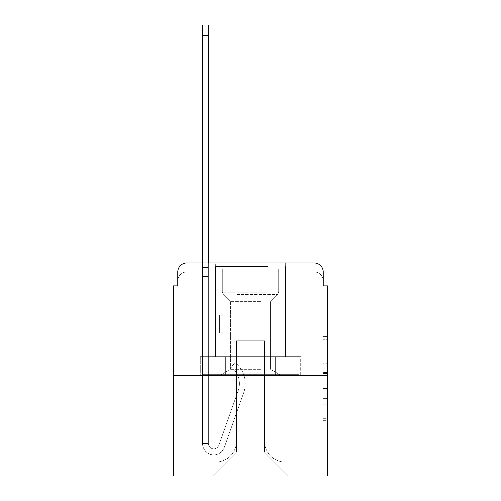 <?xml version="1.0" encoding="UTF-8"?>
<svg xmlns="http://www.w3.org/2000/svg" width="501" height="501" viewBox="0 0 501 501"><rect width="100%" height="100%" fill="white"/><g stroke="black" fill="none" stroke-linecap="round" stroke-linejoin="round"><path stroke-width="0.38" stroke-dasharray="2.5 1.88" d="M323.245 363.663L323.245 377.81L327.754 377.81L327.754 420.696L327.754 341.112L327.754 377.81L323.245 377.81L323.245 339.784L323.245 425.117L323.245 336.691L323.245 418.93L327.754 418.93L323.245 418.93L327.754 418.93L323.245 418.93L323.245 404.783L323.245 425.117L327.754 425.117L327.754 336.691L327.754 418.711L327.754 383.998L323.245 383.998L327.754 383.998L327.754 404.783L327.754 342.878L323.245 342.878L327.754 342.878L327.754 425.117L327.754 341.112L327.754 425.117L323.245 425.117L323.245 336.691L327.754 336.691L327.754 341.112L327.754 336.691L327.754 341.112L327.754 336.691L327.754 339.784L327.754 336.691L323.245 336.691L323.245 342.878L327.754 342.878L323.245 342.878L323.245 363.663L327.754 363.663M186.76 285.858L177.755 285.858L177.755 280.904L314.24 280.904L177.755 280.904L186.76 280.904L186.76 271.899L314.24 271.899L186.76 271.899L314.24 271.899L314.24 280.904L323.245 280.904L314.24 280.904L314.24 271.899L314.24 280.904L323.245 280.904L314.24 280.904L323.245 280.904L314.24 280.904L323.245 280.904L314.24 280.904L323.245 280.904L314.24 280.904L323.245 280.904L314.24 280.904L323.245 280.904L314.24 280.904L323.245 280.904L314.24 280.904L323.245 280.904L314.24 280.904L323.245 280.904L314.24 280.904L323.245 280.904L314.24 280.904L323.245 280.904L314.24 280.904L323.245 280.904L314.24 280.904L323.245 280.904L314.24 280.904L323.245 280.904L314.24 280.904L314.24 271.899L314.24 280.904L314.24 271.899L314.24 280.904L314.24 271.899L314.24 280.904L314.24 271.899L314.24 280.904L314.24 271.899L314.24 280.904L314.24 271.899L314.24 280.904L314.24 271.899L314.24 280.904L314.24 271.899L314.24 280.904L314.24 271.899L314.24 280.904L314.24 271.899L314.24 280.904L314.24 271.899L314.24 280.904L314.24 271.899L314.24 280.904L314.24 271.899L314.24 280.904L314.24 271.899L323.245 271.899L186.76 271.899L314.24 271.899L186.76 271.899L314.24 271.899L186.76 271.899L314.24 271.899L186.76 271.899L314.24 271.899L186.76 271.899L314.24 271.899L186.76 271.899L314.24 271.899L186.76 271.899L314.24 271.899L314.24 285.858L177.755 285.858L177.755 280.904L186.76 280.904L186.76 271.899L177.755 271.899A9.012 9.012 0 0 1 186.76 262.887L314.24 262.887L186.76 262.887A9.012 9.012 0 0 0 177.755 271.899L186.76 271.899A9.012 9.012 0 0 0 177.755 280.904L186.76 280.904L177.755 280.904L186.76 280.904L177.755 280.904L186.76 280.904L177.755 280.904L186.76 280.904L177.755 280.904L186.76 280.904L177.755 280.904L186.76 280.904L177.755 280.904L186.76 280.904L177.755 280.904L186.76 280.904L177.755 280.904L186.76 280.904L177.755 280.904L186.76 280.904L177.755 280.904L186.76 280.904L177.755 280.904L186.76 280.904L177.755 280.904L177.755 285.858L177.755 280.904L177.755 285.858L177.755 280.904L177.755 285.858L177.755 280.904L177.755 285.858L177.755 280.904L177.755 285.858L177.755 280.904L177.755 285.858L177.755 280.904L177.755 285.858L173.246 285.858L173.246 475.95L327.754 475.95L327.754 285.858L323.245 285.858L323.245 271.899A9.012 9.012 0 0 0 314.24 262.887A9.012 9.012 0 0 1 323.245 271.899L323.245 285.858L177.755 285.858L177.755 271.899L177.755 285.858L323.245 285.858L314.24 285.858L323.245 285.858L314.24 285.858L323.245 285.858L314.24 285.858L323.245 285.858L314.24 285.858L323.245 285.858L314.24 285.858L323.245 285.858L314.24 285.858L323.245 285.858L314.24 285.858L323.245 285.858L314.24 285.858L323.245 285.858L314.24 285.858L323.245 285.858L314.24 285.858L323.245 285.858L314.24 285.858L323.245 285.858L314.24 285.858L323.245 285.858L314.24 285.858L323.245 285.858L314.24 285.858L323.245 285.858L314.24 285.858L314.24 262.887A9.012 9.012 0 0 1 323.245 271.899A9.012 9.012 0 0 0 314.24 262.887L314.24 271.899A9.012 9.012 0 0 1 323.245 280.904A9.012 9.012 0 0 0 314.24 271.899A9.012 9.012 0 0 1 323.245 280.904A9.012 9.012 0 0 0 314.24 271.899A9.012 9.012 0 0 1 323.245 280.904A9.012 9.012 0 0 0 314.24 271.899A9.012 9.012 0 0 1 323.245 280.904A9.012 9.012 0 0 0 314.24 271.899A9.012 9.012 0 0 1 323.245 280.904A9.012 9.012 0 0 0 314.24 271.899A9.012 9.012 0 0 1 323.245 280.904A9.012 9.012 0 0 0 314.24 271.899A9.012 9.012 0 0 1 323.245 280.904A9.012 9.012 0 0 0 314.24 271.899A9.012 9.012 0 0 1 323.245 280.904L323.245 285.858L314.24 285.858L314.24 280.904L314.24 285.858L314.24 280.904L314.24 285.858L314.24 280.904L314.24 285.858L314.24 280.904L314.24 285.858L314.24 280.904L314.24 285.858L314.24 280.904L314.24 285.858L314.24 280.904L314.24 285.858L314.24 280.904L314.24 285.858L314.24 280.904L314.24 285.858L314.24 280.904L314.24 285.858L314.24 280.904L314.24 285.858L314.24 280.904L314.24 285.858L314.24 280.904L314.24 285.858L314.24 280.904L314.24 285.858L314.24 280.904L314.24 285.858L186.76 285.858L186.76 280.904L177.755 280.904L186.76 280.904L186.76 271.899A9.012 9.012 0 0 0 177.755 280.904A9.012 9.012 0 0 1 186.76 271.899A9.012 9.012 0 0 0 177.755 280.904A9.012 9.012 0 0 1 186.76 271.899A9.012 9.012 0 0 0 177.755 280.904A9.012 9.012 0 0 1 186.76 271.899A9.012 9.012 0 0 0 177.755 280.904A9.012 9.012 0 0 1 186.76 271.899A9.012 9.012 0 0 0 177.755 280.904A9.012 9.012 0 0 1 186.76 271.899A9.012 9.012 0 0 0 177.755 280.904A9.012 9.012 0 0 1 186.76 271.899A9.012 9.012 0 0 0 177.755 280.904A9.012 9.012 0 0 1 186.76 271.899L186.76 285.858L186.76 271.899L186.76 285.858L186.76 271.899L186.76 285.858L186.76 280.904L186.76 285.858L186.76 280.904L186.76 285.858L186.76 280.904L186.76 285.858L186.76 280.904L186.76 285.858L186.76 280.904L186.76 285.858L186.76 280.904L186.76 285.858L186.76 280.904L186.76 285.858L186.76 280.904L186.76 285.858L186.76 280.904L186.76 285.858L186.76 280.904L186.76 285.858L186.76 280.904L186.76 285.858L186.76 280.904L186.76 285.858L186.76 280.904L186.76 285.858L177.755 285.858L186.76 285.858M285.633 262.887L285.633 356.58L215.367 356.58L285.633 356.58L215.367 356.58L215.367 262.887L285.633 262.887L215.367 262.887L285.633 262.887L215.367 262.887L285.633 262.887L285.633 356.58L215.367 356.58L215.367 262.887M327.754 372.506L327.754 368.085L327.754 372.506L323.245 372.506L323.245 354.708L323.245 407.1L323.245 393.949L327.754 393.949L323.245 393.949L323.245 425.117L327.754 425.117L323.245 425.117L327.754 425.117L323.245 425.117L323.245 336.691L327.754 336.691L323.245 336.691L327.754 336.691L323.245 336.691L323.245 372.506L327.754 372.506M173.246 375.5L327.754 375.5M202.529 262.887L208.385 262.887L208.385 267.39L208.385 25.05L208.385 315.142L219.645 315.142L208.385 315.142L219.645 315.142L208.385 315.142L208.385 443.517A5.405 5.405 0 0 0 218.881 445.32A5.405 5.405 0 0 1 208.385 443.517A5.405 5.405 0 0 0 218.881 445.32L238.251 390.68A21.174 21.174 0 0 0 231.456 367.026A21.174 21.174 0 0 1 238.251 390.68A21.174 21.174 0 0 0 231.456 367.026L235.094 362.436A27.029 27.029 0 0 1 243.768 392.634L224.404 447.28A11.26 11.26 0 0 1 202.529 443.517L202.529 267.39L208.385 267.39L208.385 25.05L208.385 315.142L208.385 25.05L208.385 315.142L219.645 315.142L219.645 333.159L219.645 315.142L219.645 333.159L208.385 333.159L208.385 443.517L202.529 443.517L202.529 267.39L208.385 267.39L208.385 25.05L208.385 315.142L219.645 315.142L208.385 315.142L208.385 333.159L208.385 25.05L208.385 315.142L219.645 315.142L208.385 315.142L219.645 315.142L219.645 333.159L208.385 333.159L208.385 443.517L202.529 443.517L202.529 25.05L202.529 276.402L202.529 267.39L208.385 267.39L208.385 25.05L208.385 443.517A5.405 5.405 0 0 0 218.881 445.32L238.251 390.68A21.174 21.174 0 0 0 231.456 367.026L235.094 362.436A27.029 27.029 0 0 1 243.768 392.634L224.404 447.28A11.26 11.26 0 0 1 202.529 443.517L202.529 267.39L208.385 267.39L208.385 25.05L208.385 315.142L208.385 25.05L208.385 315.142L219.645 315.142L219.645 333.159L208.385 333.159L208.385 315.142L219.645 315.142L208.385 315.142L208.385 443.517A5.405 5.405 0 0 0 218.881 445.32A5.405 5.405 0 0 1 208.385 443.517L202.529 443.517L202.529 267.39L208.385 267.39L208.385 25.05L208.385 315.142L208.385 25.05L202.529 25.05L202.529 267.39L208.385 267.39L208.385 315.142L219.645 315.142L208.385 315.142L219.645 315.142L219.645 333.159L208.385 333.159L208.385 443.517L202.529 443.517L202.529 25.05L202.529 276.402L202.529 267.39L208.385 267.39L202.529 267.39L208.385 267.39L202.529 267.39L202.529 25.05L202.529 276.402L202.529 267.39L208.385 267.39L202.529 267.39L208.385 267.39L202.529 267.39L202.529 25.05L202.529 276.402L202.529 267.39L208.385 267.39L202.529 267.39L208.385 267.39L202.529 267.39L202.529 25.05L202.529 276.402L202.529 267.39L208.385 267.39L202.529 267.39L208.385 267.39L202.529 267.39L202.529 25.05L202.529 276.402L202.529 267.39L208.385 267.39L202.529 267.39L208.385 267.39L202.529 267.39L202.529 25.05L202.529 276.402L202.529 267.39L208.385 267.39L202.529 267.39L208.385 267.39L202.529 267.39L202.529 25.05L202.529 276.402L202.529 267.39L208.385 267.39L202.529 267.39L208.385 267.39L202.529 267.39L202.529 25.05L202.529 276.402L202.529 267.39L208.385 267.39L202.529 267.39L208.385 267.39L202.529 267.39L202.529 25.05L202.529 276.402L202.529 267.39L208.385 267.39L202.529 267.39L208.385 267.39L202.529 267.39L202.529 25.05L202.529 276.402L208.385 276.402L208.385 267.39L202.529 267.39L208.385 267.39L202.529 267.39L208.385 267.39L208.385 333.159L208.385 276.402L208.385 315.142L219.645 315.142L219.645 333.159L219.645 315.142L208.385 315.142L219.645 315.142L208.385 315.142L208.385 443.517A5.405 5.405 0 0 0 218.881 445.32L238.251 390.68A21.174 21.174 0 0 0 231.456 367.026A21.174 21.174 0 0 1 238.251 390.68A21.174 21.174 0 0 0 231.456 367.026L235.094 362.436A27.029 27.029 0 0 1 243.768 392.634L224.404 447.28A11.26 11.26 0 0 1 202.529 443.517L202.529 276.402L208.385 276.402L208.385 267.39L202.529 267.39L202.529 25.05L202.529 276.402L208.385 276.402L208.385 315.142L208.385 267.39L202.529 267.39L208.385 267.39L202.529 267.39L202.529 25.05L202.529 276.402L208.385 276.402L208.385 315.142L219.645 315.142L219.645 333.159L219.645 315.142L219.645 333.159L208.385 333.159L208.385 443.517A5.405 5.405 0 0 0 218.881 445.32L238.251 390.68A21.174 21.174 0 0 0 231.456 367.026L235.094 362.436A27.029 27.029 0 0 1 243.768 392.634L224.404 447.28A11.26 11.26 0 0 1 202.529 443.517L202.529 276.402L208.385 276.402L208.385 267.39L202.529 267.39L208.385 267.39L202.529 267.39L208.385 267.39L202.529 267.39L202.529 25.05L202.529 276.402L208.385 276.402L208.385 315.142L219.645 315.142L208.385 315.142L208.385 333.159L208.385 267.39L202.529 267.39L208.385 267.39L202.529 267.39L202.529 35.408L202.529 276.402L208.385 276.402L208.385 315.142L219.645 315.142L208.385 315.142L219.645 315.142L219.645 333.159L208.385 333.159L208.385 443.517L202.529 443.517L202.529 276.402L208.385 276.402L208.385 443.517L202.529 443.517L202.529 276.402L208.385 276.402L208.385 315.142L219.645 315.142L219.645 333.159L208.385 333.159L208.385 315.142L219.645 315.142L208.385 315.142L208.385 443.517A5.405 5.405 0 0 0 218.881 445.32A5.405 5.405 0 0 1 208.385 443.517A5.405 5.405 0 0 0 218.881 445.32L238.251 390.68A21.174 21.174 0 0 0 231.456 367.026A21.174 21.174 0 0 1 238.251 390.68A21.174 21.174 0 0 0 231.456 367.026L235.094 362.436A27.029 27.029 0 0 1 243.768 392.634L224.404 447.28A11.26 11.26 0 0 1 202.529 443.517L202.529 276.402L208.385 276.402L208.385 315.142L219.645 315.142L208.385 315.142L219.645 315.142L219.645 333.159L208.385 333.159L208.385 443.517L202.529 443.517L202.529 276.402L208.385 276.402L208.385 333.159L208.385 315.142L219.645 315.142L219.645 333.159L219.645 315.142L208.385 315.142L219.645 315.142L208.385 315.142L208.385 443.517L202.529 443.517L202.529 276.402L208.385 276.402L208.385 315.142L219.645 315.142L219.645 333.159L219.645 315.142L219.645 333.159L208.385 333.159L208.385 443.517A5.405 5.405 0 0 0 218.881 445.32L238.251 390.68A21.174 21.174 0 0 0 231.456 367.026L235.094 362.436A27.029 27.029 0 0 1 243.768 392.634L224.404 447.28A11.26 11.26 0 0 1 202.529 443.517L202.529 276.402L208.385 276.402L208.385 315.142L219.645 315.142L208.385 315.142L208.385 333.159L208.385 315.142L219.645 315.142L208.385 315.142L219.645 315.142L219.645 333.159L208.385 333.159L208.385 443.517A5.405 5.405 0 0 0 218.881 445.32A5.405 5.405 0 0 1 208.385 443.517L202.529 443.517L202.529 276.402L208.385 276.402L208.385 443.517L202.529 443.517L202.529 276.402L208.385 276.402L208.385 315.142L219.645 315.142L219.645 333.159L208.385 333.159L208.385 315.142L219.645 315.142L208.385 315.142L208.385 443.517A5.405 5.405 0 0 0 218.881 445.32L238.251 390.68A21.174 21.174 0 0 0 231.456 367.026A21.174 21.174 0 0 1 238.251 390.68A21.174 21.174 0 0 0 231.456 367.026L235.094 362.436A27.029 27.029 0 0 1 243.768 392.634L224.404 447.28A11.26 11.26 0 0 1 202.529 443.517L202.529 276.402L208.385 276.402L208.385 315.142L219.645 315.142L208.385 315.142L219.645 315.142L219.645 333.159L208.385 333.159L208.385 443.517A5.405 5.405 0 0 0 218.881 445.32L238.251 390.68A21.174 21.174 0 0 0 231.456 367.026L235.094 362.436A27.029 27.029 0 0 1 243.768 392.634L224.404 447.28A11.26 11.26 0 0 1 202.529 443.517L202.529 276.402L208.385 276.402L202.529 276.402L208.385 276.402L202.529 276.402L208.385 276.402L202.529 276.402L208.385 276.402L202.529 276.402L208.385 276.402L202.529 276.402L208.385 276.402L202.529 276.402L208.385 276.402L202.529 276.402L208.385 276.402L202.529 276.402L202.529 443.517L202.529 267.39L208.385 267.39L202.529 267.39L208.385 267.39L202.529 267.39L202.529 262.887M264.465 441.268A20.723 20.723 0 0 0 285.182 461.985A20.723 20.723 0 0 1 264.465 441.268L264.465 340.818L264.465 441.268A20.723 20.723 0 0 0 285.182 461.985L298.922 461.985L285.182 461.985A20.723 20.723 0 0 1 264.465 441.268L264.465 340.818L236.535 340.818L264.465 340.818L264.465 441.268A20.723 20.723 0 0 0 285.182 461.985L298.922 461.985L285.182 461.985A20.723 20.723 0 0 1 264.465 441.268L264.465 340.818L236.535 340.818L236.535 441.268L236.535 340.818L264.465 340.818L264.465 441.268A20.723 20.723 0 0 0 285.182 461.985L298.922 461.985L285.182 461.985A20.723 20.723 0 0 1 264.465 441.268L264.465 340.818L236.535 340.818L236.535 441.268A20.723 20.723 0 0 1 215.818 461.985A20.723 20.723 0 0 0 236.535 441.268L236.535 340.818L264.465 340.818L264.465 441.268A20.723 20.723 0 0 0 285.182 461.985L298.922 461.985L285.182 461.985A20.723 20.723 0 0 1 264.465 441.268L264.465 340.818L236.535 340.818L236.535 441.268A20.723 20.723 0 0 1 215.818 461.985L202.078 461.985L215.818 461.985A20.723 20.723 0 0 0 236.535 441.268L236.535 340.818L264.465 340.818L264.465 441.268A20.723 20.723 0 0 0 285.182 461.985L298.922 461.985L285.182 461.985A20.723 20.723 0 0 1 264.465 441.268L264.465 340.818L236.535 340.818L236.535 441.268A20.723 20.723 0 0 1 215.818 461.985L202.078 461.985L215.818 461.985A20.723 20.723 0 0 0 236.535 441.268L236.535 340.818L264.465 340.818L264.465 441.268A20.723 20.723 0 0 0 285.182 461.985L298.922 461.985L285.182 461.985A20.723 20.723 0 0 1 264.465 441.268L264.465 340.818L236.535 340.818L236.535 441.268A20.723 20.723 0 0 1 215.818 461.985L202.078 461.985L215.818 461.985A20.723 20.723 0 0 0 236.535 441.268L236.535 340.818L264.465 340.818L264.465 441.268A20.723 20.723 0 0 0 285.182 461.985L298.922 461.985L285.182 461.985A20.723 20.723 0 0 1 264.465 441.268L264.465 340.818L236.535 340.818L236.535 441.268A20.723 20.723 0 0 1 215.818 461.985L202.078 461.985L215.818 461.985A20.723 20.723 0 0 0 236.535 441.268L236.535 340.818L264.465 340.818L264.465 441.268A20.723 20.723 0 0 0 285.182 461.985L298.922 461.985L285.182 461.985A20.723 20.723 0 0 1 264.465 441.268L264.465 340.818L236.535 340.818L236.535 441.268A20.723 20.723 0 0 1 215.818 461.985L202.078 461.985L215.818 461.985A20.723 20.723 0 0 0 236.535 441.268L236.535 340.818L264.465 340.818L264.465 441.268A20.723 20.723 0 0 0 285.182 461.985L298.922 461.985L285.182 461.985A20.723 20.723 0 0 1 264.465 441.268L264.465 340.818L236.535 340.818L236.535 441.268A20.723 20.723 0 0 1 215.818 461.985L202.078 461.985L215.818 461.985A20.723 20.723 0 0 0 236.535 441.268L236.535 340.818L264.465 340.818L264.465 441.268A20.723 20.723 0 0 0 285.182 461.985L298.922 461.985L285.182 461.985A20.723 20.723 0 0 1 264.465 441.268L264.465 340.818L236.535 340.818L236.535 441.268A20.723 20.723 0 0 1 215.818 461.985L202.078 461.985L215.818 461.985A20.723 20.723 0 0 0 236.535 441.268L236.535 340.818L264.465 340.818L264.465 441.268A20.723 20.723 0 0 0 285.182 461.985L298.922 461.985L285.182 461.985A20.723 20.723 0 0 1 264.465 441.268L264.465 340.818L236.535 340.818L236.535 441.268A20.723 20.723 0 0 1 215.818 461.985L202.078 461.985L215.818 461.985A20.723 20.723 0 0 0 236.535 441.268L236.535 340.818L264.465 340.818L264.465 441.268A20.723 20.723 0 0 0 285.182 461.985L298.922 461.985L285.182 461.985A20.723 20.723 0 0 1 264.465 441.268L264.465 340.818L236.535 340.818L236.535 441.268A20.723 20.723 0 0 1 215.818 461.985L202.078 461.985L215.818 461.985A20.723 20.723 0 0 0 236.535 441.268L236.535 340.818L264.465 340.818L264.465 441.268A20.723 20.723 0 0 0 285.182 461.985L298.922 461.985L285.182 461.985A20.723 20.723 0 0 1 264.465 441.268L264.465 340.818L236.535 340.818L236.535 441.268A20.723 20.723 0 0 1 215.818 461.985L202.078 461.985L215.818 461.985A20.723 20.723 0 0 0 236.535 441.268L236.535 340.818L264.465 340.818L264.465 441.268A20.723 20.723 0 0 0 285.182 461.985L298.922 461.985L285.182 461.985A20.723 20.723 0 0 1 264.465 441.268L264.465 340.818L236.535 340.818L236.535 441.268A20.723 20.723 0 0 1 215.818 461.985L202.078 461.985L215.818 461.985A20.723 20.723 0 0 0 236.535 441.268L236.535 340.818L264.465 340.818L264.465 441.268M202.078 285.858L202.078 461.985L215.818 461.985A20.723 20.723 0 0 0 236.535 441.268A20.723 20.723 0 0 1 215.818 461.985L202.078 461.985L202.078 285.858L208.836 285.858L208.836 315.142L292.164 315.142L208.836 315.142L292.164 315.142L208.836 315.142L292.164 315.142L208.836 315.142L292.164 315.142L208.836 315.142L292.164 315.142L208.836 315.142L292.164 315.142L208.836 315.142L292.164 315.142L208.836 315.142L292.164 315.142L208.836 315.142L292.164 315.142L208.836 315.142L292.164 315.142L208.836 315.142L292.164 315.142L208.836 315.142L292.164 315.142L208.836 315.142L292.164 315.142L208.836 315.142L292.164 315.142L208.836 315.142L292.164 315.142L208.836 315.142L292.164 315.142L208.836 315.142L208.836 285.858L202.078 285.858L202.078 461.985L202.078 285.858L208.836 285.858L208.836 315.142L208.836 285.858L202.078 285.858L202.078 461.985L202.078 285.858L208.836 285.858L208.836 315.142L208.836 285.858L202.078 285.858L202.078 461.985L202.078 285.858L208.836 285.858L208.836 315.142L208.836 285.858L202.078 285.858L202.078 461.985L202.078 285.858L208.836 285.858L208.836 315.142L208.836 285.858L202.078 285.858L202.078 461.985L202.078 285.858L208.836 285.858L208.836 315.142L208.836 285.858L202.078 285.858L202.078 461.985L202.078 285.858L208.836 285.858L208.836 315.142L208.836 285.858L202.078 285.858L202.078 461.985L202.078 285.858L208.836 285.858L208.836 315.142L208.836 285.858L202.078 285.858L202.078 461.985L202.078 285.858L208.836 285.858L208.836 315.142L208.836 285.858L202.078 285.858L202.078 461.985L202.078 285.858L208.836 285.858L208.836 315.142L208.836 285.858L202.078 285.858L202.078 461.985L202.078 285.858L208.836 285.858L208.836 315.142L208.836 285.858L202.078 285.858L202.078 461.985L202.078 285.858L208.836 285.858L208.836 315.142L208.836 285.858L202.078 285.858L202.078 461.985L202.078 285.858L208.836 285.858L208.836 315.142L208.836 285.858L202.078 285.858L202.078 461.985L202.078 285.858L208.836 285.858L208.836 315.142L208.836 285.858L202.078 285.858L202.078 461.985L215.818 461.985A20.723 20.723 0 0 0 236.535 441.268L236.535 340.818L236.535 441.268A20.723 20.723 0 0 1 215.818 461.985A20.723 20.723 0 0 0 236.535 441.268L236.535 340.818L264.465 340.818L236.535 340.818L236.535 441.268A20.723 20.723 0 0 1 215.818 461.985L202.078 461.985L202.078 285.858L208.836 285.858L208.836 315.142L208.836 285.858L202.078 285.858L202.078 475.95L212.662 475.95L202.078 475.95L202.078 285.858L208.836 285.858L208.836 315.142L208.836 285.858L202.078 285.858M292.164 285.858L292.164 315.142L292.164 285.858L298.922 285.858L298.922 461.985L285.182 461.985L298.922 461.985L298.922 285.858L292.164 285.858L292.164 315.142L292.164 285.858L298.922 285.858L298.922 461.985L298.922 285.858L292.164 285.858L292.164 315.142L292.164 285.858L298.922 285.858L298.922 461.985L298.922 285.858L292.164 285.858L292.164 315.142L292.164 285.858L298.922 285.858L298.922 461.985L298.922 285.858L292.164 285.858L292.164 315.142L292.164 285.858L298.922 285.858L298.922 461.985L298.922 285.858L292.164 285.858L292.164 315.142L292.164 285.858L298.922 285.858L298.922 461.985L298.922 285.858L292.164 285.858L292.164 315.142L292.164 285.858L298.922 285.858L298.922 461.985L298.922 285.858L292.164 285.858L292.164 315.142L292.164 285.858L298.922 285.858L298.922 461.985L298.922 285.858L292.164 285.858L292.164 315.142L292.164 285.858L298.922 285.858L298.922 461.985L298.922 285.858L292.164 285.858L292.164 315.142L292.164 285.858L298.922 285.858L298.922 461.985L298.922 285.858L292.164 285.858L292.164 315.142L292.164 285.858L298.922 285.858L298.922 461.985L298.922 285.858L292.164 285.858L292.164 315.142L292.164 285.858L298.922 285.858L298.922 461.985L298.922 285.858L292.164 285.858L292.164 315.142L292.164 285.858L298.922 285.858L298.922 461.985L298.922 285.858L292.164 285.858L292.164 315.142L292.164 285.858L298.922 285.858L298.922 461.985L298.922 285.858L292.164 285.858L292.164 315.142L292.164 285.858L298.922 285.858L298.922 461.985L298.922 285.858L292.164 285.858L292.164 315.142L292.164 285.858L298.922 285.858L298.922 475.95L212.662 475.95L298.922 475.95L298.922 285.858L292.164 285.858M264.465 340.818L264.465 452.077L264.465 340.818L236.535 340.818L236.535 452.077L264.465 452.077L236.535 452.077L236.535 340.818L236.535 452.077L212.662 475.95L236.535 452.077L212.662 475.95L236.535 452.077L236.535 340.818L264.465 340.818L264.465 452.077L288.338 475.95L264.465 452.077L288.338 475.95L264.465 452.077L264.465 340.818L236.535 340.818L264.465 340.818M225.406 375.5L300.694 375.5L225.406 375.5L225.406 356.58L200.306 356.58L300.694 356.58L225.406 356.58L225.406 375.5L225.406 356.58L200.306 356.58L200.306 375.5L200.306 356.58L275.594 356.58L275.594 375.5L300.694 375.5L275.594 375.5L275.594 356.58L300.694 356.58L300.694 375.5L300.694 356.58L225.406 356.58L225.406 375.5M186.76 262.887A9.012 9.012 0 0 0 177.755 271.899A9.012 9.012 0 0 1 186.76 262.887L186.76 271.899L186.76 262.887M275.594 356.58L275.594 375.5L275.594 356.58M323.245 377.81L327.754 377.81L323.245 377.81M323.245 339.784L323.245 336.691L323.245 339.784L327.754 339.784L323.245 339.784M323.245 406.881L323.245 388.419L323.245 406.881L327.754 406.881L323.245 406.881M323.245 388.419L323.245 383.998L327.754 383.998L323.245 383.998L323.245 388.419L327.754 388.419L323.245 388.419M323.245 354.708L323.245 342.878L323.245 354.708L327.754 354.708L323.245 354.708M323.245 336.691L327.754 336.691L323.245 336.691L323.245 341.112L323.245 336.691L327.754 336.691M323.245 425.117L327.754 425.117L323.245 425.117L323.245 420.696L323.245 425.117M218.881 445.32A5.405 5.405 0 0 1 208.385 443.517L202.529 443.517A11.26 11.26 0 0 0 224.404 447.28A11.26 11.26 0 0 1 202.529 443.517A11.26 11.26 0 0 0 224.404 447.28A11.26 11.26 0 0 1 202.529 443.517A11.26 11.26 0 0 0 224.404 447.28A11.26 11.26 0 0 1 202.529 443.517A11.26 11.26 0 0 0 224.404 447.28A11.26 11.26 0 0 1 202.529 443.517A11.26 11.26 0 0 0 224.404 447.28A11.26 11.26 0 0 1 202.529 443.517A11.26 11.26 0 0 0 224.404 447.28A11.26 11.26 0 0 1 202.529 443.517A11.26 11.26 0 0 0 224.404 447.28A11.26 11.26 0 0 1 202.529 443.517A11.26 11.26 0 0 0 224.404 447.28A11.26 11.26 0 0 1 202.529 443.517L208.385 443.517A5.405 5.405 0 0 0 218.881 445.32L238.251 390.68A21.174 21.174 0 0 0 231.456 367.026A21.174 21.174 0 0 1 238.251 390.68A21.174 21.174 0 0 0 231.456 367.026L235.094 362.436A27.029 27.029 0 0 1 243.768 392.634L224.404 447.28A11.26 11.26 0 0 1 202.529 443.517A11.26 11.26 0 0 0 224.404 447.28A11.26 11.26 0 0 1 202.529 443.517A11.26 11.26 0 0 0 224.404 447.28A11.26 11.26 0 0 1 202.529 443.517L208.385 443.517A5.405 5.405 0 0 0 218.881 445.32L238.251 390.68A21.174 21.174 0 0 0 231.456 367.026L235.094 362.436A27.029 27.029 0 0 1 243.768 392.634L224.404 447.28A11.26 11.26 0 0 1 202.529 443.517L208.385 443.517A5.405 5.405 0 0 0 218.881 445.32A5.405 5.405 0 0 1 208.385 443.517A5.405 5.405 0 0 0 218.881 445.32L238.251 390.68A21.174 21.174 0 0 0 231.456 367.026A21.174 21.174 0 0 1 238.251 390.68A21.174 21.174 0 0 0 231.456 367.026L235.094 362.436A27.029 27.029 0 0 1 243.768 392.634L224.404 447.28A11.26 11.26 0 0 1 202.529 443.517A11.26 11.26 0 0 0 224.404 447.28A11.26 11.26 0 0 1 202.529 443.517L208.385 443.517L202.529 443.517A11.26 11.26 0 0 0 224.404 447.28A11.26 11.26 0 0 1 202.529 443.517A11.26 11.26 0 0 0 224.404 447.28A11.26 11.26 0 0 1 202.529 443.517L208.385 443.517A5.405 5.405 0 0 0 218.881 445.32L238.251 390.68A21.174 21.174 0 0 0 231.456 367.026L235.094 362.436A27.029 27.029 0 0 1 243.768 392.634L224.404 447.28A11.26 11.26 0 0 1 202.529 443.517L208.385 443.517A5.405 5.405 0 0 0 218.881 445.32A5.405 5.405 0 0 1 208.385 443.517A5.405 5.405 0 0 0 218.881 445.32L238.251 390.68A21.174 21.174 0 0 0 231.456 367.026A21.174 21.174 0 0 1 238.251 390.68A21.174 21.174 0 0 0 231.456 367.026L235.094 362.436A27.029 27.029 0 0 1 243.768 392.634L224.404 447.28A11.26 11.26 0 0 1 202.529 443.517A11.26 11.26 0 0 0 224.404 447.28A11.26 11.26 0 0 1 202.529 443.517L208.385 443.517A5.405 5.405 0 0 0 218.881 445.32L238.251 390.68A21.174 21.174 0 0 0 231.456 367.026L235.094 362.436A27.029 27.029 0 0 1 243.768 392.634L224.404 447.28A11.26 11.26 0 0 1 202.529 443.517L208.385 443.517A5.405 5.405 0 0 0 218.881 445.32A5.405 5.405 0 0 1 208.385 443.517A5.405 5.405 0 0 0 218.881 445.32L238.251 390.68A21.174 21.174 0 0 0 231.456 367.026A21.174 21.174 0 0 1 238.251 390.68A21.174 21.174 0 0 0 231.456 367.026L235.094 362.436A27.029 27.029 0 0 1 243.768 392.634L224.404 447.28A11.26 11.26 0 0 1 202.529 443.517A11.26 11.26 0 0 0 224.404 447.28A11.26 11.26 0 0 1 202.529 443.517L208.385 443.517L202.529 443.517A11.26 11.26 0 0 0 224.404 447.28A11.26 11.26 0 0 1 202.529 443.517A11.26 11.26 0 0 0 224.404 447.28A11.26 11.26 0 0 1 202.529 443.517L208.385 443.517A5.405 5.405 0 0 0 218.881 445.32L238.251 390.68A21.174 21.174 0 0 0 231.456 367.026L235.094 362.436A27.029 27.029 0 0 1 243.768 392.634L224.404 447.28A11.26 11.26 0 0 1 202.529 443.517L208.385 443.517A5.405 5.405 0 0 0 218.881 445.32A5.405 5.405 0 0 1 208.385 443.517A5.405 5.405 0 0 0 218.881 445.32L238.251 390.68A21.174 21.174 0 0 0 231.456 367.026A21.174 21.174 0 0 1 238.251 390.68A21.174 21.174 0 0 0 231.456 367.026L235.094 362.436A27.029 27.029 0 0 1 243.768 392.634L224.404 447.28A11.26 11.26 0 0 1 202.529 443.517A11.26 11.26 0 0 0 224.404 447.28A11.26 11.26 0 0 1 202.529 443.517L208.385 443.517A5.405 5.405 0 0 0 218.881 445.32L238.251 390.68A21.174 21.174 0 0 0 231.456 367.026L235.094 362.436A27.029 27.029 0 0 1 243.768 392.634L224.404 447.28A11.26 11.26 0 0 1 202.529 443.517L208.385 443.517A5.405 5.405 0 0 0 218.881 445.32A5.405 5.405 0 0 1 208.385 443.517A5.405 5.405 0 0 0 218.881 445.32L238.251 390.68A21.174 21.174 0 0 0 231.456 367.026A21.174 21.174 0 0 1 238.251 390.68A21.174 21.174 0 0 0 231.456 367.026L235.094 362.436A27.029 27.029 0 0 1 243.768 392.634L224.404 447.28A11.26 11.26 0 0 1 202.529 443.517A11.26 11.26 0 0 0 224.404 447.28A11.26 11.26 0 0 1 202.529 443.517L208.385 443.517L202.529 443.517A11.26 11.26 0 0 0 224.404 447.28A11.26 11.26 0 0 1 202.529 443.517A11.26 11.26 0 0 0 224.404 447.28A11.26 11.26 0 0 1 202.529 443.517L208.385 443.517A5.405 5.405 0 0 0 218.881 445.32L238.251 390.68A21.174 21.174 0 0 0 231.456 367.026L235.094 362.436A27.029 27.029 0 0 1 243.768 392.634L224.404 447.28A11.26 11.26 0 0 1 202.529 443.517L208.385 443.517A5.405 5.405 0 0 0 218.881 445.32A5.405 5.405 0 0 1 208.385 443.517A5.405 5.405 0 0 0 218.881 445.32L238.251 390.68A21.174 21.174 0 0 0 231.456 367.026A21.174 21.174 0 0 1 238.251 390.68A21.174 21.174 0 0 0 231.456 367.026L235.094 362.436A27.029 27.029 0 0 1 243.768 392.634L224.404 447.28A11.26 11.26 0 0 1 202.529 443.517A11.26 11.26 0 0 0 224.404 447.28L243.768 392.634A27.029 27.029 0 0 0 235.094 362.436A27.029 27.029 0 0 1 243.768 392.634A27.029 27.029 0 0 0 235.094 362.436A27.029 27.029 0 0 1 243.768 392.634A27.029 27.029 0 0 0 235.094 362.436A27.029 27.029 0 0 1 243.768 392.634A27.029 27.029 0 0 0 235.094 362.436A27.029 27.029 0 0 1 243.768 392.634A27.029 27.029 0 0 0 235.094 362.436A27.029 27.029 0 0 1 243.768 392.634A27.029 27.029 0 0 0 235.094 362.436A27.029 27.029 0 0 1 243.768 392.634A27.029 27.029 0 0 0 235.094 362.436A27.029 27.029 0 0 1 243.768 392.634A27.029 27.029 0 0 0 235.094 362.436A27.029 27.029 0 0 1 243.768 392.634A27.029 27.029 0 0 0 235.094 362.436A27.029 27.029 0 0 1 243.768 392.634A27.029 27.029 0 0 0 235.094 362.436A27.029 27.029 0 0 1 243.768 392.634A27.029 27.029 0 0 0 235.094 362.436A27.029 27.029 0 0 1 243.768 392.634A27.029 27.029 0 0 0 235.094 362.436A27.029 27.029 0 0 1 243.768 392.634A27.029 27.029 0 0 0 235.094 362.436A27.029 27.029 0 0 1 243.768 392.634A27.029 27.029 0 0 0 235.094 362.436A27.029 27.029 0 0 1 243.768 392.634A27.029 27.029 0 0 0 235.094 362.436A27.029 27.029 0 0 1 243.768 392.634A27.029 27.029 0 0 0 235.094 362.436A27.029 27.029 0 0 1 243.768 392.634A27.029 27.029 0 0 0 235.094 362.436A27.029 27.029 0 0 1 243.768 392.634A27.029 27.029 0 0 0 235.094 362.436A27.029 27.029 0 0 1 243.768 392.634A27.029 27.029 0 0 0 235.094 362.436A27.029 27.029 0 0 1 243.768 392.634A27.029 27.029 0 0 0 235.094 362.436A27.029 27.029 0 0 1 243.768 392.634A27.029 27.029 0 0 0 235.094 362.436A27.029 27.029 0 0 1 243.768 392.634A27.029 27.029 0 0 0 235.094 362.436L231.456 367.026A21.174 21.174 0 0 1 238.251 390.68L218.881 445.32A5.405 5.405 0 0 1 208.385 443.517A5.405 5.405 0 0 0 218.881 445.32L238.251 390.68L218.881 445.32A5.405 5.405 0 0 1 208.385 443.517L202.529 443.517L208.385 443.517A5.405 5.405 0 0 0 218.881 445.32L238.251 390.68A21.174 21.174 0 0 0 231.456 367.026L235.094 362.436L231.456 367.026A21.174 21.174 0 0 1 238.251 390.68L218.881 445.32A5.405 5.405 0 0 1 208.385 443.517A5.405 5.405 0 0 0 218.881 445.32L238.251 390.68A21.174 21.174 0 0 0 231.456 367.026L235.094 362.436L231.456 367.026A21.174 21.174 0 0 1 238.251 390.68L218.881 445.32A5.405 5.405 0 0 1 208.385 443.517A5.405 5.405 0 0 0 218.881 445.32L238.251 390.68A21.174 21.174 0 0 0 231.456 367.026L235.094 362.436L231.456 367.026A21.174 21.174 0 0 1 238.251 390.68L218.881 445.32A5.405 5.405 0 0 1 208.385 443.517L208.385 315.142L208.385 443.517A5.405 5.405 0 0 0 218.881 445.32L238.251 390.68A21.174 21.174 0 0 0 231.456 367.026L235.094 362.436L231.456 367.026A21.174 21.174 0 0 1 238.251 390.68L218.881 445.32A5.405 5.405 0 0 1 208.385 443.517L208.385 315.142L219.645 315.142L219.645 333.159L219.645 315.142L208.385 315.142L219.645 315.142L208.385 315.142L208.385 443.517A5.405 5.405 0 0 0 218.881 445.32L238.251 390.68A21.174 21.174 0 0 0 231.456 367.026L235.094 362.436L231.456 367.026A21.174 21.174 0 0 1 238.251 390.68L218.881 445.32A5.405 5.405 0 0 1 208.385 443.517L208.385 315.142L219.645 315.142L219.645 333.159L219.645 315.142L219.645 333.159L208.385 333.159L208.385 443.517A5.405 5.405 0 0 0 218.881 445.32L238.251 390.68A21.174 21.174 0 0 0 231.456 367.026L235.094 362.436L231.456 367.026A21.174 21.174 0 0 1 238.251 390.68L218.881 445.32A5.405 5.405 0 0 1 208.385 443.517L208.385 315.142L219.645 315.142L219.645 333.159L208.385 333.159L208.385 443.517A5.405 5.405 0 0 0 218.881 445.32L238.251 390.68A21.174 21.174 0 0 0 231.456 367.026L235.094 362.436L231.456 367.026A21.174 21.174 0 0 1 238.251 390.68L218.881 445.32A5.405 5.405 0 0 1 208.385 443.517L208.385 315.142L219.645 315.142L219.645 333.159L208.385 333.159L208.385 443.517A5.405 5.405 0 0 0 218.881 445.32L238.251 390.68A21.174 21.174 0 0 0 231.456 367.026L235.094 362.436L231.456 367.026A21.174 21.174 0 0 1 238.251 390.68L218.881 445.32A5.405 5.405 0 0 1 208.385 443.517L208.385 315.142L219.645 315.142L219.645 333.159L208.385 333.159L208.385 443.517A5.405 5.405 0 0 0 218.881 445.32L238.251 390.68A21.174 21.174 0 0 0 231.456 367.026L235.094 362.436L231.456 367.026A21.174 21.174 0 0 1 238.251 390.68L218.881 445.32A5.405 5.405 0 0 1 208.385 443.517L208.385 315.142L219.645 315.142L219.645 333.159L219.645 315.142L208.385 315.142L219.645 315.142L219.645 333.159L219.645 315.142L219.645 333.159L208.385 333.159L208.385 443.517A5.405 5.405 0 0 0 218.881 445.32L238.251 390.68A21.174 21.174 0 0 0 231.456 367.026L235.094 362.436L231.456 367.026A21.174 21.174 0 0 1 238.251 390.68L218.881 445.32M265.705 266.488L220.096 266.488L265.705 266.488M236.422 268.743L278.656 268.743L236.422 268.743M265.142 374.598L221.223 374.598L265.142 374.598M260.52 369.268L230.454 369.268L260.52 369.268M260.52 301.627L230.454 301.627L260.52 301.627M267.954 266.488L215.593 266.488L267.954 266.488M267.954 356.58L215.593 356.58L267.954 356.58M201.865 356.58L299.135 356.58L201.865 356.58L201.865 374.598L299.135 374.598L201.865 374.598L299.135 374.598L201.865 374.598L201.865 356.58L226.183 356.58L226.183 374.598L226.183 356.58L274.817 356.58L274.817 374.598L274.817 356.58L299.135 356.58L299.135 374.598L299.135 356.58L201.865 356.58M226.183 356.58L226.183 374.598L226.183 356.58M274.817 356.58L274.817 374.598L274.817 356.58M219.645 333.159L208.385 333.159L208.385 315.142L219.645 315.142L219.645 333.159L208.385 333.159L219.645 333.159L219.645 315.142L219.645 333.159L219.645 315.142L208.385 315.142L219.645 315.142L219.645 333.159L208.385 333.159L219.645 333.159L208.385 333.159L219.645 333.159L219.645 315.142L219.645 333.159L219.645 315.142L208.385 315.142L219.645 315.142L219.645 333.159L208.385 333.159L219.645 333.159L208.385 333.159L219.645 333.159L219.645 315.142L219.645 333.159L219.645 315.142L219.645 333.159L208.385 333.159L219.645 333.159L208.385 333.159L219.645 333.159L219.645 315.142L219.645 333.159L208.385 333.159L219.645 333.159L208.385 333.159L219.645 333.159L219.645 315.142L219.645 333.159L208.385 333.159L219.645 333.159L208.385 333.159L219.645 333.159L219.645 315.142L219.645 333.159L208.385 333.159L219.645 333.159L208.385 333.159L219.645 333.159L219.645 315.142L219.645 333.159L208.385 333.159L219.645 333.159L208.385 333.159L219.645 333.159L219.645 315.142L219.645 333.159L208.385 333.159L219.645 333.159L208.385 333.159L219.645 333.159L219.645 315.142L219.645 333.159L208.385 333.159L219.645 333.159L208.385 333.159L219.645 333.159L219.645 315.142L219.645 333.159L208.385 333.159L219.645 333.159L208.385 333.159L219.645 333.159L219.645 315.142L219.645 333.159L208.385 333.159L219.645 333.159M231.456 367.026L235.094 362.436L231.456 367.026M202.529 267.39L208.385 267.39L202.529 267.39M323.245 404.783L327.754 404.783L323.245 404.783M323.245 398.151L327.754 398.151M323.245 357.031L327.754 357.031L323.245 357.031M323.245 341.112L327.754 341.112M323.245 420.696L327.754 420.696M323.245 415.836L327.754 415.836M323.245 345.978L327.754 345.978M323.245 373.389L327.754 373.389L323.245 373.389M323.245 398.37L327.754 398.37L323.245 398.37M323.245 407.1L327.754 407.1L323.245 407.1M323.245 368.085L327.754 368.085L323.245 368.085M202.529 35.408L208.385 35.408M264.578 292.215L222.344 292.215L264.578 292.215M236.885 294.444L277.729 294.444L236.885 294.444M323.245 285.858L323.245 280.904L323.245 285.858M323.245 418.711L327.754 418.711M323.245 418.93L327.754 418.93M323.245 342.878L327.754 342.878M202.529 25.05L208.385 25.05L202.529 25.05M278.656 268.743L280.904 266.488L278.656 268.743L278.656 292.215L277.729 294.444L270.546 301.627L270.546 369.268L279.777 374.598L270.546 369.268L270.546 301.627L277.729 294.444L278.656 292.215L278.656 268.743M215.593 266.488L215.593 356.58L215.593 266.488M285.407 266.488L285.407 356.58L285.407 266.488M222.344 292.215L222.344 268.743L220.096 266.488L222.344 268.743L222.344 292.215L223.271 294.444L230.454 301.627L230.454 369.268L221.223 374.598L230.454 369.268L230.454 301.627L223.271 294.444L222.344 292.215"/><path stroke-width="0.75" d="M177.755 271.899L177.755 285.858L177.755 271.899A9.012 9.012 0 0 1 186.76 262.887L202.529 262.887L202.529 25.05L208.385 25.05L208.385 262.887L215.367 262.887M327.754 375.5L173.246 375.5L173.246 475.95L327.754 475.95L327.754 285.858L323.245 285.858L323.245 271.899A9.012 9.012 0 0 0 314.24 262.887L186.76 262.887M173.246 375.5L173.246 285.858L177.755 285.858M285.633 262.887L314.24 262.887M323.245 285.858L323.245 271.899M202.529 35.408L208.385 35.408"/></g></svg>
